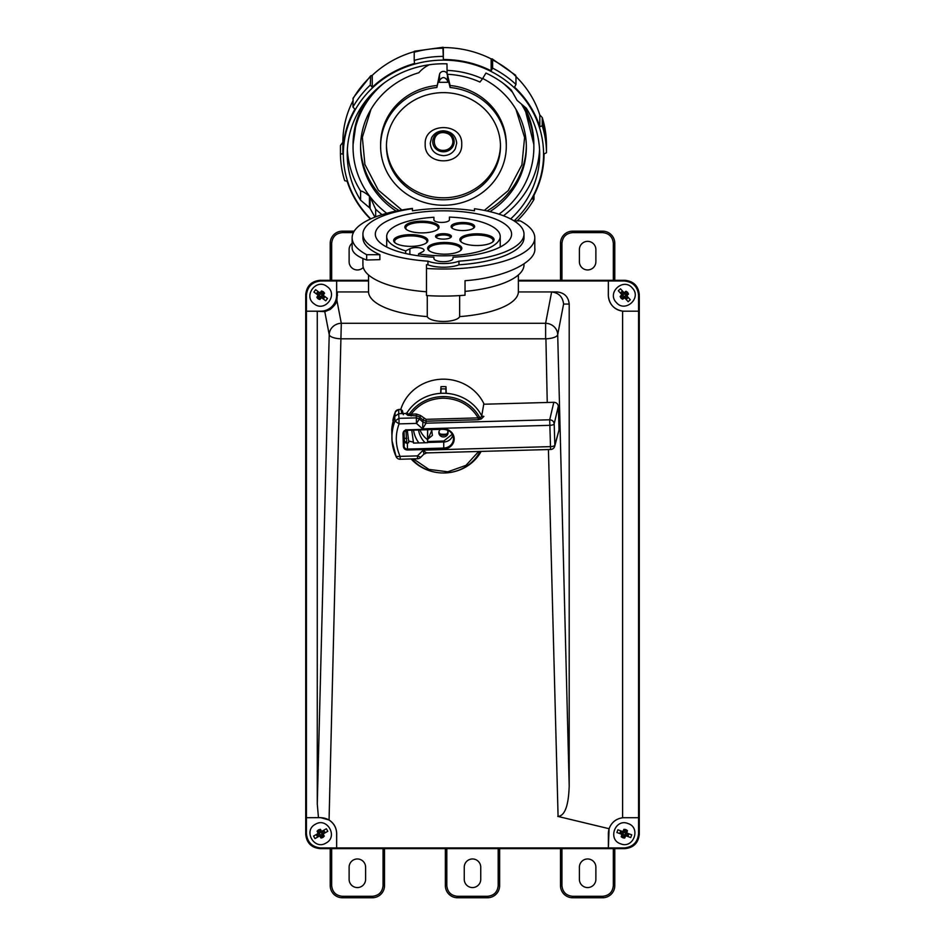 <?xml version="1.0" encoding="UTF-8"?>
<svg xmlns="http://www.w3.org/2000/svg" width="945" height="945" viewBox="0 0 945 945"><rect width="100%" height="100%" fill="white"/><g stroke="black" fill="none" stroke-linecap="round" stroke-linejoin="round"><path stroke-width="1.42" d="M414.56 51.562L414.205 52.223A103.017 96.803 -0 0 1 442.981 48.242L443.335 59.511L443.335 47.581A100.595 94.524 -0 0 1 443.465 47.581A100.595 94.524 -0 0 1 491.152 58.885L492.144 58.85M443.335 59.511A100.595 94.524 -0 0 1 443.465 59.511A100.595 94.524 -0 0 1 491.152 70.816L491.152 58.885L492.617 59.972L492.617 68.134A103.017 96.803 -0 0 1 515.97 84.436L515.97 76.285L514.505 75.187M515.97 76.58A100.595 94.524 -0 0 1 539.808 114.947L542.229 117.558L542.229 125.72A103.017 96.803 -0 0 1 546.47 152.759L546.47 144.585A103.017 96.803 -0 0 0 542.229 117.558L546.47 144.585M370.759 218.874A100.111 94.075 -0 0 1 351.505 117.015A100.111 94.075 -0 0 1 443.465 60.126A100.111 94.075 -0 0 1 535.992 118.302A100.111 94.075 -0 0 1 514.092 220.87M544.048 154.035L544.048 153.917A100.595 94.524 -0 0 1 544.048 154.035A100.595 94.524 -0 0 1 532.023 198.852L533.984 199.395A103.017 96.803 -0 0 1 517.128 220.87M544.048 153.917L546.47 152.759M515.97 84.436L514.505 87.117A100.595 94.524 -0 0 1 539.808 126.878L542.229 125.72M491.152 70.816L492.617 68.134M374.952 217.126L370.074 208.443A2.906 2.729 -0 0 0 369.448 207.699L360.588 200.175A96.225 90.425 -0 0 1 347.228 154.2A96.225 90.425 -0 0 1 443.465 63.776A96.225 90.425 -0 0 1 446.973 63.835L447.056 70.403A89.243 83.869 -0 0 1 482.517 78.789L485.931 73.06A96.225 90.425 -0 0 1 511.257 90.023L516.844 99.957A2.906 2.729 -0 0 0 517.47 100.702L526.33 108.226A96.225 90.425 -0 0 1 539.689 154.2A96.225 90.425 -0 0 1 510.643 218.945M370.074 208.443L370.074 196.95L375.661 209.223L375.661 216.854M370.074 196.95L369.448 196.194C365.408 192.839 362.455 191.114 360.588 191.02L360.588 200.175M482.694 78.494A82.9 77.903 -0 0 1 526.353 147.125A82.9 77.903 -0 0 1 489.923 211.633M436.85 85.499A62.831 59.039 180 0 0 380.622 144.219L380.622 146.203A62.831 59.039 -0 0 1 436.85 87.495L439.519 74.348L439.519 80.608C442.154 76.604 444.788 76.604 447.422 80.608L447.422 74.348A4.052 3.804 180 0 0 447.41 74.312M506.296 146.203L506.296 144.219A62.831 59.039 180 0 0 450.092 85.499L450.092 87.495A62.831 59.039 -0 0 1 506.296 146.203A62.831 59.039 -0 0 1 443.465 205.254A62.831 59.039 -0 0 1 380.622 146.203M443.465 199.785A57.019 53.581 -0 0 1 386.446 146.203A57.019 53.581 -0 0 1 443.465 92.634A57.019 53.581 -0 0 1 500.472 146.203A57.019 53.581 -0 0 1 443.465 199.785M386.458 145.211A57.019 53.581 180 0 0 443.465 197.8A57.019 53.581 180 0 0 500.46 145.211M443.465 155.653C435.421 154.921 431.014 150.775 430.223 143.227L431.617 137.675C434.192 133.269 438.137 130.977 443.465 130.788C451.486 131.52 455.903 135.667 456.695 143.227L455.301 148.778C452.738 153.173 448.792 155.464 443.465 155.653M443.465 132.595C431.263 132.052 431.263 150.916 443.453 150.361A9.45 8.883 180 0 0 452.915 141.478C452.348 136.092 449.206 133.127 443.465 132.595L443.465 132.595M370.7 75.813L372.247 75.34L372.247 87.271L370.275 85.074L370.7 75.813L353.123 98.032L352.934 107.009L354.895 109.207A100.595 94.524 -0 0 0 342.87 154.035A100.595 94.524 -0 0 0 342.87 154.153L340.448 153.657L340.448 145.495L342.87 142.222A100.595 94.524 -0 0 1 342.87 142.104A100.595 94.524 -0 0 1 352.934 100.891M372.247 75.34A100.595 94.524 -0 0 1 414.229 51.656M342.87 142.222L342.87 153.917M370.416 219.027A100.595 94.524 -0 0 1 347.11 181.192L344.689 180.696A103.017 96.803 -0 0 1 340.448 153.657M533.984 195.237L533.984 199.395M539.808 114.947L539.808 126.878M414.205 52.223L414.205 60.385A103.017 96.803 -0 0 1 442.981 56.405M372.247 87.271A100.595 94.524 -0 0 1 414.56 63.492L414.205 60.385M352.934 107.009A103.017 96.803 -0 0 1 370.275 85.074M482.517 78.789L479.954 82.061A84.01 78.943 180 0 0 447.115 74.289L447.056 70.403M386.753 213.298A90.413 84.956 -0 0 1 353.052 147.125A90.413 84.956 -0 0 1 384.202 82.947M396.12 211.066A82.9 77.903 -0 0 1 360.565 147.125A82.9 77.903 -0 0 1 418.859 72.73A31.516 29.614 180 0 1 429.349 64.756M502.716 82.947A90.413 84.956 -0 0 1 512.544 92.315M521.38 104.021A90.413 84.956 -0 0 1 533.866 147.125A90.413 84.956 -0 0 1 498.972 214.172M484.348 210.404L508.256 190.571L521.9 164.808L524.593 137.486L515.946 109.325M370.972 109.325L362.348 137.297L364.912 164.442L378.26 190.087L401.802 209.979M447.103 73.509A4.052 3.804 180 0 0 439.519 74.348M450.092 85.499L447.422 74.348M439.519 80.608L439.141 82.309L438.362 81.14L436.85 87.495M450.092 87.495L448.568 81.14L447.788 82.309L447.422 80.608M439.141 82.309L447.788 82.309M425.191 144.219C424.069 166.379 462.861 166.355 461.727 144.219C462.837 122.023 424.045 122.106 425.191 144.219M449.43 219.783A7.761 2.658 180 0 1 441.669 222.429A7.761 2.658 180 0 1 433.909 219.783L433.909 217.279A56.771 19.42 0 0 0 386.694 236.415A56.771 19.42 0 0 0 405.665 250.897L409.882 248.748A7.761 2.658 180 0 1 416.32 247.578A7.761 2.658 180 0 1 424.069 250.236A7.761 2.658 180 0 1 422.758 251.713L418.54 253.862A56.771 19.42 0 0 0 443.465 255.823A56.771 19.42 0 0 0 500.224 236.415A56.771 19.42 0 0 0 449.43 217.102L449.43 219.783L449.43 217.102M476.953 245.535A17.116 5.859 180 0 1 461.018 241.802A17.116 5.859 180 0 1 476.953 233.817A17.116 5.859 180 0 1 492.9 241.802A17.116 5.859 180 0 1 476.953 245.535M492.404 242.203A16.148 5.516 0 0 0 493.101 240.585A16.148 5.516 0 0 0 476.953 235.069A16.148 5.516 0 0 0 460.817 240.585A16.148 5.516 0 0 0 461.514 242.203M444.741 254.17A17.116 5.859 180 0 1 428.794 250.449A17.116 5.859 180 0 1 444.741 242.463A17.116 5.859 180 0 1 460.676 250.449A17.116 5.859 180 0 1 444.741 254.17M460.18 250.838A16.148 5.516 0 0 0 460.888 249.232A16.148 5.516 0 0 0 444.741 243.704A16.148 5.516 0 0 0 428.593 249.232A16.148 5.516 0 0 0 429.302 250.838M410.744 246.361A17.116 5.859 180 0 1 394.809 242.641A17.116 5.859 180 0 1 410.744 234.655A17.116 5.859 180 0 1 426.691 242.641A17.116 5.859 180 0 1 410.744 246.361M426.195 243.03A16.148 5.516 0 0 0 426.892 241.424A16.148 5.516 0 0 0 410.744 235.896A16.148 5.516 0 0 0 394.608 241.424A16.148 5.516 0 0 0 395.305 243.03M443.465 239.12A7.926 2.705 180 0 1 436.082 237.396A7.926 2.705 180 0 1 443.465 233.698A7.926 2.705 180 0 1 450.836 237.396A7.926 2.705 180 0 1 443.465 239.12M450.281 237.797A6.958 2.374 0 0 0 450.411 237.325A6.958 2.374 0 0 0 443.465 234.951A6.958 2.374 0 0 0 436.507 237.325A6.958 2.374 0 0 0 436.637 237.797M462.885 230.545A11.753 4.016 180 0 1 451.934 227.993A11.753 4.016 180 0 1 462.885 222.5A11.753 4.016 180 0 1 473.835 227.993A11.753 4.016 180 0 1 462.885 230.545M473.303 228.383A10.785 3.685 0 0 0 473.669 227.438A10.785 3.685 0 0 0 462.885 223.752A10.785 3.685 0 0 0 452.1 227.438A10.785 3.685 0 0 0 452.454 228.383M421.966 232.895A17.116 5.859 180 0 1 406.019 229.174A17.116 5.859 180 0 1 421.966 221.189A17.116 5.859 180 0 1 437.901 229.174A17.116 5.859 180 0 1 421.966 232.895M437.405 229.564A16.148 5.516 0 0 0 438.114 227.946A16.148 5.516 0 0 0 421.966 222.429A16.148 5.516 0 0 0 405.818 227.946A16.148 5.516 0 0 0 406.527 229.564M418.54 253.862L418.54 255.823M405.665 253.52L405.665 250.897M432.148 429.621L427.577 439.992L427.553 442.697L413.532 443.087L411.76 430.188M413.284 430.14A31.752 29.838 180 0 0 413.768 431.416M407.319 450.009C404.98 449.785 403.669 448.591 403.373 446.406L404.094 446.146L403.704 433.389L402.972 433.66C403.149 431.416 404.425 430.14 406.799 429.845L443.146 428.841A10.738 10.088 -0 0 1 454.191 438.622A10.738 10.088 -0 0 1 443.772 449.005L407.319 450.009M481.891 416.107L481.56 415.599A42.419 39.855 -0 0 0 443.465 393.262A42.419 39.855 -0 0 0 406.976 412.788L408.984 414.536A40.647 38.202 -0 0 1 443.465 396.581A40.647 38.202 -0 0 1 479.977 417.997L481.241 418.966L483.875 416.391L481.891 416.107L479.977 417.997L478.205 417.891L478.253 419.745L481.241 418.966M559.05 429.904L554.845 445.142A4.359 4.123 15.4 0 1 554.703 446.288L559.05 429.904L558.318 406.267C557.963 403.81 556.463 402.487 553.817 402.298L549.707 419.781L425.923 423.195L422.935 422.084L419.426 418.978L416.438 423.407L399.073 423.892C395.057 434.842 395.4 445.662 400.089 456.376L417.454 455.892L420.619 457.25M426.065 419.332L478.205 417.891C470.456 405.299 458.868 398.731 443.465 398.199L442.307 398.211C429.172 398.92 418.777 404.236 411.122 414.146L416.32 414.005L420.478 415.493L426.065 419.332L426.053 423.195L422.569 428.841L422.982 420.064L426.101 421.186L478.253 419.745M413.508 442.154L408.677 441.02L408.653 442.697L407.153 443.252A2.929 2.752 180 0 1 404.507 441.303L404.023 432.007M423.986 418.588L422.982 420.064L419.486 416.969L416.497 415.847L407.874 415.387L411.122 414.146L411.169 415.989M438.941 431.794A4.607 4.323 180 0 0 447.977 431.794M447.079 429.951A4.607 4.323 -0 0 1 443.465 436.944A4.607 4.323 -0 0 1 440.394 429.396M427.553 441.504L443.725 441.055L452.277 434.251M427.577 439.992L427.695 429.751M431.652 429.632L432.397 435.409L427.589 439.283M420.478 415.493L419.426 418.978L416.438 417.867L398.944 418.34L399.073 423.892L394.975 421.045A51.538 48.431 180 0 0 392.057 440.949A51.538 48.431 180 0 0 396.085 456.529L400.089 456.376L400.207 459.246L417.572 458.762A4.359 4.359 0 0 0 420.537 457.498L423.903 454.132L426.75 452.903L550.628 449.489L550.498 446.631L423.23 450.139C425.486 452.442 426.727 453.293 426.975 452.679M553.817 402.298L483.745 404.236M425.132 469.063A42.419 39.855 -0 0 1 411.146 458.939A42.419 39.855 180 0 0 443.453 472.984A42.419 39.855 180 0 0 481.147 451.415M413.402 458.88L428.9 469.393L447.788 471.803L465.968 465.365L478.666 451.474M417.572 458.762L417.454 455.892L423.23 450.139L423.927 453.966M408.677 441.02L407.295 430.306M396.085 456.529L396.12 456.695A4.359 4.359 0 0 0 400.207 459.246M558.318 406.267L554.183 423.856L554.845 445.142A4.359 1.488 178.2 0 1 550.498 446.631L549.707 419.781C552.352 420.041 553.841 421.387 554.183 423.856A4.359 1.488 178.2 0 1 549.836 425.333L422.569 428.841L416.438 423.407L416.32 414.005M407.874 415.387L405.653 413.497L398.707 413.686L398.731 409.622A3.768 3.544 180 0 0 395.293 411.949L394.75 416.379L398.707 413.686L398.944 418.34L394.975 421.045L394.75 416.379A51.869 48.738 180 0 0 391.962 427.27A51.869 48.738 180 0 0 391.75 429.254L392.057 440.949L396.12 456.695M408.677 441.055L413.508 442.177M405.653 413.497L406.976 412.788M392.884 420.56A51.278 48.195 180 0 1 395.293 411.949A3.638 1.169 -158.7 0 1 395.317 411.855L391.998 426.998M402.322 411.477L400.869 409.398L402.416 410.626L403.338 414.678M427.624 429.751L427.53 436.2A5.575 5.233 180 0 0 427.53 436.33M620.629 843.802C607.328 839.668 615.171 818.157 628.012 823.544C641.312 827.666 633.457 849.201 620.629 843.802M622.826 837.766L621.196 836.727L621.904 834.341L616.896 832.521L617.888 829.781L622.897 831.612L623.889 829.332L625.814 829.568L627.433 830.62L626.736 833.006L631.744 834.825L630.74 837.565L625.744 835.734L624.739 838.014A4.359 4.359 -160 0 1 624.645 838.026L622.826 837.766M621.373 831.057L619.341 830.312M618.538 830.017L617.888 829.781M621.326 834.128L619.955 833.537A4.359 4.359 0 0 1 620.889 830.974L622.897 831.612M618.361 833.053L620.369 833.785M627.267 836.29L629.299 837.034M630.102 837.329L630.74 837.565M625.129 835.415L624.751 834.6L628.106 835.829L625.744 835.734M626.476 829.875L625.247 833.242L626.736 833.006M630.268 834.293L628.26 833.561M626.062 832.852L628.673 833.809A4.359 4.359 0 0 1 627.74 836.372M625.247 833.242L628.614 834.459M620.522 831.517L623.889 832.734L625.106 829.379M622.164 837.471L623.381 834.104L620.026 832.888M624.751 834.6L623.535 837.967M623.889 832.734L623.499 831.919M623.381 834.104L622.566 834.482M632.347 288.048C642.127 297.97 625.07 313.244 616.294 302.447C606.501 292.537 623.57 277.251 632.347 288.048M627.563 292.336L628.508 294.025L626.759 295.797L630.315 299.766L628.153 301.703L624.598 297.746L622.649 299.281L621.066 298.159L620.133 296.47L621.869 294.698L618.313 290.729L620.475 288.792L624.043 292.761L625.992 291.225L627.563 292.336M625.684 298.951L627.126 300.557M621.456 294.238L623.287 295.194L620.629 297.58A4.359 4.359 0 0 0 621.597 298.667L624.267 296.281L626.653 298.939L626.074 299.246L624.598 297.746M626.759 295.797L628.094 297.427A4.359 4.359 0 0 1 626.074 299.246M629.275 298.596L628.685 297.947M628.661 297.911L627.846 297.013M622.956 291.556L621.515 289.938M622.389 295.147L620.534 293.08A4.359 4.359 0 0 1 622.566 291.249L624.043 292.761M619.377 291.91L619.944 292.56M619.979 292.584L620.782 293.493M623.287 295.194L620.9 292.537M628.012 292.915L625.342 295.301L627.728 297.97M621.987 291.556L624.373 294.226L627.031 291.84M624.267 296.281L624.208 297.179M624.421 293.328L624.373 294.226M625.342 295.301L626.24 295.36M327.076 286.571C338.676 294.297 325.08 312.712 314.283 303.924C302.683 296.222 316.291 277.771 327.076 286.571M323.273 291.733L324.537 293.198L323.19 295.289L327.478 298.455L325.753 300.793L321.465 297.628L319.871 299.541L318.099 298.762L316.835 297.297L318.17 295.206L313.882 292.052L315.618 289.702L319.906 292.867L321.501 290.965L323.273 291.733M322.765 298.596L324.513 299.872M317.674 294.84L319.67 295.407L317.544 298.277A4.359 4.359 0 0 0 318.713 299.14L320.839 296.269L323.71 298.384L323.214 298.809L321.465 297.628M323.19 295.289L324.832 296.612A4.359 4.359 0 0 1 323.214 298.809M326.214 297.521L325.505 297.002M325.47 296.978L324.501 296.257M318.595 291.91L316.858 290.623M318.772 295.537L316.54 293.883A4.359 4.359 0 0 1 318.158 291.698L319.906 292.867M315.146 292.974L315.854 293.493M315.89 293.529L316.858 294.238M319.67 295.407L316.788 293.281M323.816 292.218L321.702 295.1L324.572 297.214M317.65 292.111L320.532 294.238L322.647 291.355M320.839 296.269L320.969 297.155M320.39 293.34L320.532 294.238M321.702 295.1L322.588 294.958M326.025 843.034C314.272 850.512 302.932 830.62 315.335 824.312C327.088 816.823 338.44 836.738 326.025 843.034M322.847 837.459L321.005 838.026L319.634 835.947L315.004 838.593L313.563 836.065L318.181 833.419L317.095 831.187L318.524 829.887L320.367 829.32L321.737 831.399L326.368 828.753L327.809 831.281L323.178 833.927L324.265 836.16L322.847 837.459M316.776 834.222L314.898 835.297M314.153 835.723L313.563 836.065M319.091 836.254L317.756 836.916A4.359 4.359 0 0 1 316.41 834.541L318.181 833.419M316.362 837.813L317.13 837.376M317.166 837.353L318.217 836.75M324.584 833.124L326.462 832.049M327.206 831.624L327.809 831.281M322.54 834.175L321.678 833.939L324.785 832.167L323.178 833.927M319.186 829.58L320.957 832.675L322.269 831.092M325.009 829.533L324.241 829.97M324.206 829.993L323.155 830.584M321.194 831.813L323.603 830.431A4.359 4.359 0 0 1 324.962 832.805M320.957 832.675L324.052 830.903M316.587 835.167L319.693 833.395L317.922 830.301M321.005 838.026L322.186 837.766L320.414 834.659L317.307 836.431M321.678 833.939L323.45 837.046M319.693 833.395L318.819 833.159M320.414 834.659L320.178 835.534M579.391 261.718A8.245 8.245 0 0 0 587.636 269.951A8.245 8.245 0 0 0 595.882 261.718L595.882 249.598A8.245 8.245 0 0 0 587.636 241.353A8.245 8.245 0 0 0 579.391 249.598L579.391 261.718M614.782 280.299L614.782 243.29A12.12 12.12 0 0 0 602.662 231.171L572.611 231.171A12.12 12.12 0 0 0 560.491 243.29L560.491 280.299M363.282 267.459A8.245 8.245 0 0 1 349.118 261.718L349.118 249.598A8.245 8.245 0 0 1 352.131 243.231M330.218 280.299L330.218 243.29A12.12 12.12 0 0 1 342.338 231.171L354.198 231.171M342.338 231.171L342.338 232.624C335.9 233.297 332.345 236.852 331.671 243.29L331.671 280.299M587.636 858.97A8.245 8.245 0 0 1 595.882 867.203L595.882 879.322A8.245 8.245 0 0 1 587.636 887.568A8.245 8.245 0 0 1 579.391 879.322L579.391 867.203A8.245 8.245 0 0 1 587.636 858.97M614.782 848.622L614.782 885.63A12.12 12.12 0 0 1 602.662 897.75L572.611 897.75A12.12 12.12 0 0 1 560.491 885.63L560.491 848.622M560.491 885.63L561.944 885.63C562.618 892.068 566.173 895.624 572.611 896.297L602.662 896.297C609.1 895.624 612.655 892.068 613.329 885.63L613.329 848.622M365.609 867.203A8.245 8.245 0 0 0 357.364 858.97A8.245 8.245 0 0 0 349.118 867.203L349.118 879.322A8.245 8.245 0 0 0 357.364 887.568A8.245 8.245 0 0 0 365.609 879.322L365.609 867.203M330.218 848.622L330.218 885.63A12.12 12.12 0 0 0 342.338 897.75L372.389 897.75A12.12 12.12 0 0 0 384.509 885.63L384.509 848.622M472.5 858.97A8.245 8.245 0 0 1 480.745 867.203L480.745 879.322A8.245 8.245 0 0 1 472.5 887.568A8.245 8.245 0 0 1 464.255 879.322L464.255 867.203A8.245 8.245 0 0 1 472.5 858.97M499.645 848.622L499.645 885.63A12.12 12.12 0 0 1 487.526 897.75L457.474 897.75A12.12 12.12 0 0 1 445.355 885.63L445.355 848.622M445.355 885.63L446.808 885.63C447.481 892.068 451.037 895.624 457.474 896.297L487.526 896.297C493.963 895.624 497.519 892.068 498.192 885.63L498.192 848.622M406.244 414.005A42.419 39.855 -0 0 1 440.654 393.344L440.949 386.67A43.34 40.718 -0 0 1 443.465 386.599A43.34 40.718 -0 0 1 445.969 386.67L446.264 393.344A42.419 39.855 -0 0 1 481.714 415.894L483.852 403.633A44.356 41.686 180 0 0 443.465 379.169A44.356 41.686 180 0 0 400.81 409.398M407.141 443.252A37.883 35.603 -0 0 1 406.716 441.776L405.866 429.691M459.648 295.596L459.648 316.61A16.325 5.587 180 0 1 443.465 321.454A16.325 5.587 180 0 1 427.27 316.61L427.27 295.596M419.97 429.963A25.208 23.684 180 0 0 427.53 439.708M425.144 442.768A25.208 23.684 -0 0 1 418.529 429.999M474.484 210.806L474.484 208.715L474.484 210.806A74.927 25.621 0 0 0 443.465 208.514A74.927 25.621 0 0 0 412.433 210.806L412.433 208.715A80.538 27.547 0 0 0 362.915 234.136A80.538 27.547 0 0 0 427.943 261.163A20.66 7.064 0 0 0 458.975 261.163L458.975 264.813A20.66 7.064 180 0 1 427.943 264.813L427.943 261.163M433.92 257.205A68.134 23.306 180 0 1 375.319 234.136A68.134 23.306 180 0 1 443.465 210.829A68.134 23.306 180 0 1 511.599 234.136A68.134 23.306 180 0 1 452.998 257.205L452.998 258.422A9.544 3.26 180 0 1 443.465 261.682A9.544 3.26 180 0 1 433.92 258.422L433.92 257.205M440.146 433.968A16.242 15.262 180 0 0 443.465 434.287A16.242 15.262 180 0 0 446.772 433.968M412.433 210.806L412.433 208.408A91.322 31.232 0 0 0 352.131 237.786L352.131 248.074C352.249 252.539 357.092 256.508 366.672 260.017L379.878 259.651L379.878 254.689L366.672 254.689L366.672 260.017M452.998 257.205L452.998 258.422M458.975 264.813A80.538 27.547 0 0 0 524.002 237.786L524.002 234.136A80.538 27.547 180 0 1 458.975 261.163M514.045 220.87L520.246 220.87A91.322 31.232 180 0 1 534.787 237.786A91.322 31.232 180 0 1 426.49 268.474L426.49 264.706A80.538 27.547 0 0 0 427.943 264.813M426.49 268.474L426.49 295.549A91.322 31.232 0 0 0 465.034 295.206L465.034 280.7C503.059 278.137 537.02 262.261 534.787 248.074L534.787 237.786M352.131 237.786A91.322 31.232 0 0 0 366.672 254.689M362.915 234.136L362.915 237.786A80.538 27.547 0 0 0 379.878 254.689M362.915 258.517L362.915 264.848A80.538 27.547 0 0 0 426.49 291.781M474.484 208.715A80.538 27.547 180 0 1 524.002 234.136M465.034 291.391A80.538 27.547 0 0 0 524.002 264.848L524.002 263.903M427.27 316.61A74.927 25.621 180 0 1 368.538 291.934L337.436 291.934L336.881 300.262L341.299 323.284A12.12 11.364 169.1 0 0 329.214 334.672L317.272 803.971L317.272 311.236L306.416 311.2L306.416 833.644L305.731 834.329L305.731 294.592L306.416 295.277L306.416 311.2L320.686 311.2A15.959 15.959 174.3 0 0 336.633 295.253L336.633 280.984L368.538 280.984M306.416 295.277C307.326 286.654 312.086 281.893 320.709 280.984L336.633 280.984L336.668 291.934L368.538 291.934L368.538 274.96M317.272 311.236L324.796 311.673L329.214 334.672A12.12 4.146 -178.5 0 0 341.299 338.818L545.619 338.818L545.619 323.284L551.632 291.946C558.79 292.844 562.771 296.884 563.586 304.054L557.704 334.672A12.12 11.364 -169.1 0 0 545.619 323.284L341.299 323.284L329.061 819.988L320.686 817.649L306.416 817.72L320.686 817.649M336.881 300.262C336.987 302.329 334.802 305.365 330.313 309.381L324.796 311.673M624.314 311.248L622.613 311.165C613.86 309.44 609.088 304.136 608.308 295.253L608.367 280.984L608.367 295.253A15.959 15.959 174.8 0 0 624.314 311.2L638.584 311.2L638.584 817.72L624.314 817.72A15.959 15.959 174.2 0 0 608.367 833.667L608.367 847.937L624.291 847.937L624.976 848.622L320.024 848.622L320.709 847.937L336.633 847.937L336.633 833.667A15.959 15.959 173.7 0 0 320.686 817.72M624.314 311.2L638.584 311.2L638.584 295.277C637.674 286.654 632.914 281.893 624.291 280.984L518.38 280.984M548.431 449.56L558.082 816.445C564.874 815.759 568.571 805.612 569.197 786.016L569.197 304.054C568.417 296.742 564.342 292.702 556.971 291.934L518.38 291.934A74.927 25.621 180 0 1 459.648 316.61M518.38 280.299L624.976 280.299C633.599 281.208 638.359 285.969 639.269 294.592L639.269 834.329L638.584 833.644L638.584 817.72L624.314 817.72M305.731 294.592C306.641 285.969 311.401 281.208 320.024 280.299L368.538 280.299M440.949 386.67L440.949 388.95A40.907 38.438 -0 0 1 445.969 388.95L445.969 386.67M445.816 388.95L446.04 393.333M406.716 441.776L404.72 441.776M440.878 393.333L441.102 388.95M418.907 442.933A30.157 28.338 -0 0 1 413.556 430.14M317.272 803.971L318.465 817.685M569.197 786.016L557.704 334.672A12.12 4.146 178.5 0 1 545.927 338.806L547.238 402.487M518.38 274.96L518.38 291.934L551.632 291.946M557.774 816.385L609.088 828.718C611.462 822.433 615.975 818.772 622.613 817.756L622.613 311.165M622.613 817.756L624.314 817.673M556.971 291.934L551.348 291.934L556.971 291.934M638.584 833.644C637.674 842.267 632.914 847.027 624.291 847.937M639.269 834.329C638.359 842.952 633.599 847.712 624.976 848.622M305.731 834.329C306.641 842.952 311.401 847.712 320.024 848.622M306.416 833.644C307.326 842.267 312.086 847.027 320.709 847.937M609.088 828.718L608.367 847.937L336.633 847.937L336.68 833.667C336.503 827.796 333.963 823.237 329.061 819.988M492.617 59.972A103.017 96.803 -0 0 1 515.97 76.285M347.358 149.629A96.225 90.425 180 0 0 360.588 191.02M375.661 209.223A96.225 90.425 180 0 0 382.04 214.657M487.053 210.971A82.9 77.903 180 0 0 526.341 145.92M366.991 99.308A90.413 84.956 180 0 0 353.052 144.632L356.383 121.645L366.128 100.383M443.465 131.662A10.714 10.064 180 0 0 432.751 141.726A10.714 10.064 180 0 0 443.465 151.802A10.714 10.064 180 0 0 454.167 141.726A10.714 10.064 180 0 0 443.465 131.662M352.934 98.847A103.017 96.803 -0 0 1 370.275 76.911M369.448 207.699L369.448 196.194M503.449 215.755A96.225 90.425 180 0 0 539.56 149.629M360.577 145.92A82.9 77.903 180 0 0 399.038 210.487M533.866 147.125L533.866 144.632A90.413 84.956 180 0 0 524.227 106.442M409.882 248.748L409.882 254.418M407.401 443.24L407.413 449.076A3.213 3.024 -0 0 1 404.094 446.146L404.365 440.89M443.725 441.055L443.748 448.072L407.413 449.076L407.425 450.009M427.553 442.437L443.748 441.988A9.71 9.119 180 0 0 452.809 435.338M480.036 451.438A40.647 38.202 -0 0 1 443.465 472.984A40.647 38.202 -0 0 1 411.949 458.916M403.373 446.406L402.972 433.66M483.875 416.391L482.422 416.426M443.772 449.005L443.748 448.072A10.005 9.403 -0 0 0 453.458 438.232A10.005 9.403 -0 0 0 443.17 429.278L443.17 429.325C449.182 429.703 452.62 432.668 453.458 438.232M443.146 428.841L406.822 430.318L443.158 429.278M406.799 429.845L406.822 430.318C405.559 429.987 404.519 430.932 403.704 433.164A3.213 3.024 -0 0 1 406.822 430.282M400.869 409.398L398.731 409.457L395.317 411.855A3.638 1.169 -158.7 0 1 395.376 411.76M401.885 413.603L400.952 409.563L398.731 409.457M561.944 280.299L561.944 243.29C562.618 236.864 566.173 233.309 572.611 232.624L602.662 232.624C609.1 233.309 612.655 236.864 613.329 243.29L613.329 280.299M614.782 243.29L613.329 243.29M602.662 231.171L602.662 232.624M572.611 231.171L572.611 232.624M560.491 243.29L561.944 243.29M353.383 232.624L342.338 232.624M330.218 243.29L331.671 243.29M561.944 848.622L561.944 885.63M572.611 897.75L572.611 896.297M602.662 897.75L602.662 896.297M614.782 885.63L613.329 885.63M383.056 848.622L383.056 885.63C382.382 892.056 378.827 895.612 372.389 896.297L342.338 896.297C335.9 895.612 332.345 892.056 331.671 885.63L331.671 848.622M384.509 885.63L383.056 885.63M372.389 897.75L372.389 896.297M342.338 897.75L342.338 896.297M330.218 885.63L331.671 885.63M446.808 848.622L446.808 885.63M457.474 897.75L457.474 896.297M487.526 897.75L487.526 896.297M499.645 885.63L498.192 885.63M406.799 438.35L404.212 438.35M336.633 295.253L337.519 295.253M624.976 280.299L624.291 280.984M639.269 294.592L638.584 295.277M320.024 280.299L320.709 280.984M569.197 304.054L563.586 304.054M492.144 58.862L515.651 75.269M414.335 51.231L443.122 47.25M342.87 154.035L342.87 142.104M353.052 147.125L353.052 144.632M524.416 106.608L533.866 144.632M500.224 247.023L500.224 236.415M386.694 247.023L386.694 236.415M550.628 449.489A4.359 4.359 0 0 0 554.703 446.288M392.045 426.62L391.962 427.27"/></g></svg>
